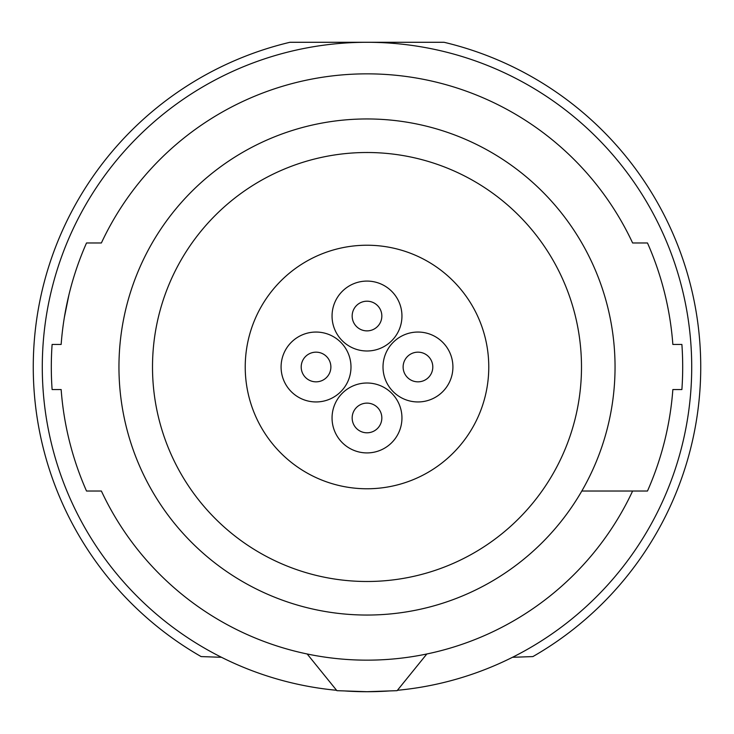 <?xml version="1.0" encoding="UTF-8"?>
<svg xmlns="http://www.w3.org/2000/svg" width="734" height="734" viewBox="0 0 734 734"><rect width="100%" height="100%" fill="white"/><g stroke="black" fill="none" stroke-linecap="round" stroke-linejoin="round"><path stroke-width="1.1" d="M426.83 653.976L397.122 690.666L367 691.712L336.878 690.666L307.17 653.976M581.814 491.028L647.48 491.028A306.674 306.674 0 0 0 672.849 389.552L681.886 389.552A315.693 315.693 0 0 0 681.886 344.448L672.849 344.448A306.674 306.674 0 0 0 647.48 242.972L632.616 242.972A293.141 293.141 0 0 0 101.384 242.972L86.52 242.972A306.674 306.674 0 0 0 61.151 344.448L52.114 344.448A315.693 315.693 0 0 0 52.114 389.552L61.151 389.552A306.674 306.674 0 0 0 86.52 491.028L101.384 491.028A293.141 293.141 0 0 0 632.616 491.028M64.363 317.391L68.932 294.839M367 615.046A248.046 248.046 0 0 1 118.954 367A248.046 248.046 0 0 1 367 118.954A248.046 248.046 0 0 1 615.046 367A248.046 248.046 0 0 1 367 615.046M367 581.493A214.493 214.493 0 0 1 152.507 367A214.493 214.493 0 0 1 367 152.507A214.493 214.493 0 0 1 581.493 367A214.493 214.493 0 0 1 367 581.493M367 245.229A121.771 121.771 0 0 0 245.229 367A121.771 121.771 0 0 0 367 488.771A121.771 121.771 0 0 0 488.771 367A121.771 121.771 0 0 0 367 245.229M316.042 332.052A34.948 34.948 0 0 0 281.085 367A34.948 34.948 0 0 0 316.042 401.948A34.948 34.948 0 0 0 350.99 367A34.948 34.948 0 0 0 316.042 332.052M330.878 367A14.836 14.836 0 0 0 316.042 352.164A14.836 14.836 0 0 0 301.197 367A14.836 14.836 0 0 0 316.042 381.836A14.836 14.836 0 0 0 330.878 367M417.958 332.052A34.948 34.948 0 0 0 383.01 367A34.948 34.948 0 0 0 417.958 401.948A34.948 34.948 0 0 0 452.915 367A34.948 34.948 0 0 0 417.958 332.052M432.803 367A14.836 14.836 0 0 0 417.958 352.164A14.836 14.836 0 0 0 403.122 367A14.836 14.836 0 0 0 417.958 381.836A14.836 14.836 0 0 0 432.803 367M367 383.01A34.948 34.948 0 0 0 332.052 417.958A34.948 34.948 0 0 0 367 452.915A34.948 34.948 0 0 0 401.948 417.958A34.948 34.948 0 0 0 367 383.01M381.836 417.958A14.836 14.836 0 0 0 367 403.122A14.836 14.836 0 0 0 352.164 417.958A14.836 14.836 0 0 0 367 432.803A14.836 14.836 0 0 0 381.836 417.958M367 281.085A34.948 34.948 0 0 0 332.052 316.042A34.948 34.948 0 0 0 367 350.99A34.948 34.948 0 0 0 401.948 316.042A34.948 34.948 0 0 0 367 281.085M381.836 316.042A14.836 14.836 0 0 0 367 301.197A14.836 14.836 0 0 0 352.164 316.042A14.836 14.836 0 0 0 367 330.878A14.836 14.836 0 0 0 381.836 316.042M512.488 657.297L532.893 656.581A333.731 333.731 0 0 0 444.07 42.288L289.93 42.288A333.731 333.731 0 0 0 201.107 656.581L221.512 657.297M397.424 690.29A324.712 324.712 0 0 0 691.355 351.769A324.712 324.712 0 0 0 367 42.288A324.712 324.712 0 0 0 42.645 351.769A324.712 324.712 0 0 0 336.576 690.29M344.347 690.923A324.712 324.712 0 0 0 389.653 690.923"/></g></svg>
